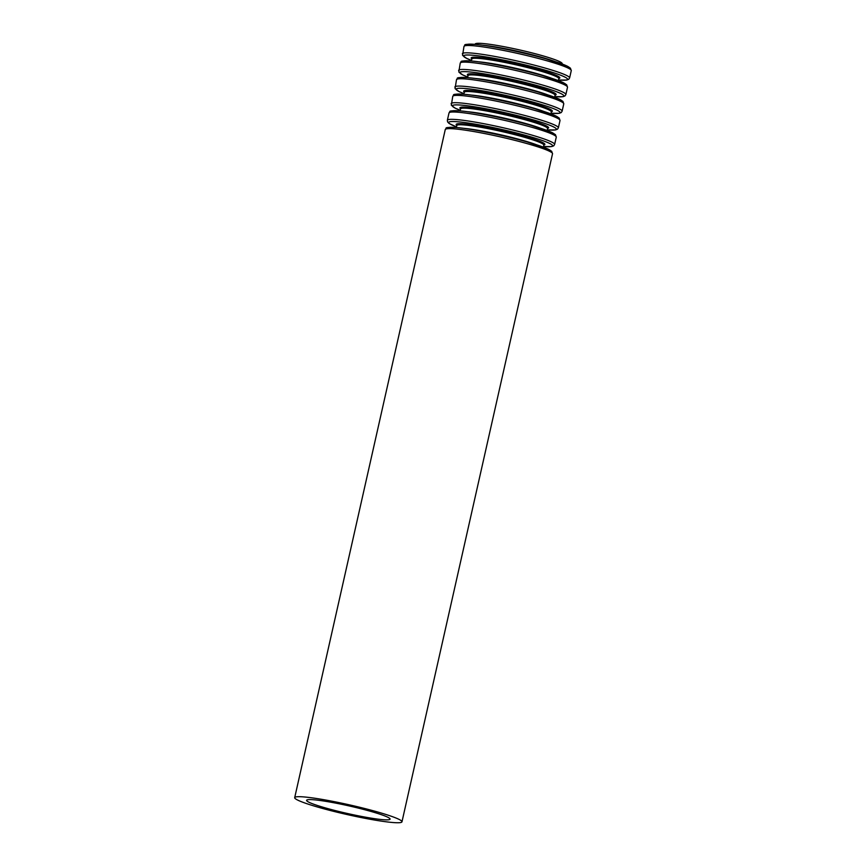 <?xml version="1.0" encoding="UTF-8"?>
<svg xmlns="http://www.w3.org/2000/svg" width="866" height="866" viewBox="0 0 866 866"><rect width="100%" height="100%" fill="white"/><g stroke="black" fill="none" stroke-linecap="round" stroke-linejoin="round"><path stroke-width="1.3" d="M562.121 63.976L562.196 63.673A44.61 4.049 -167.3 0 0 519.568 49.925A44.61 4.049 -167.3 0 0 475.163 44.058L475.098 44.361M334.785 810.457A42.791 3.875 -167.3 0 0 390.079 819.128A42.791 3.875 -167.3 0 0 349.193 805.943A42.791 3.875 -167.3 0 0 306.596 800.314A42.791 3.875 -167.3 0 0 334.785 810.457M330.92 810.663A54.98 4.979 -167.3 0 0 401.976 821.812A54.98 4.979 -167.3 0 0 349.431 804.86A54.98 4.979 -167.3 0 0 294.7 797.64A54.98 4.979 -167.3 0 0 330.92 810.663M401.976 821.812L552.53 153.747A54.98 4.979 -167.3 0 0 499.985 136.796A54.98 4.979 -167.3 0 0 445.254 129.575L294.7 797.64M550.873 152.015A53.248 4.828 -167.3 0 0 500.353 135.193A53.248 4.828 -167.3 0 0 447.495 128.72M536.584 144.784A44.61 4.049 -167.3 0 0 463.505 128.309M543.383 147.123L543.826 145.142A44.61 4.049 -167.3 0 0 501.208 131.394A44.61 4.049 -167.3 0 0 456.804 125.527L456.88 125.364M543.837 145.044A45.476 4.124 -167.3 0 0 501.425 130.43A45.476 4.124 -167.3 0 0 456.837 125.44M456.49 126.901L449.043 123.437L447.57 121.879L447.354 120.277A54.98 4.979 -167.3 0 1 502.085 127.508A54.98 4.979 -167.3 0 1 554.619 144.449L553.742 145.813L551.739 146.581L543.523 146.516A53.248 4.828 -167.3 0 0 535.491 138.257A53.248 4.828 -167.3 0 0 467.294 122.896A53.248 4.828 -167.3 0 0 456.49 126.891M554.619 144.449L556.275 137.12A54.98 4.979 -167.3 0 0 503.731 120.168A54.98 4.979 -167.3 0 0 449.01 112.948L447.354 120.277M554.619 135.377A53.248 4.828 -167.3 0 0 504.099 118.566A53.248 4.828 -167.3 0 0 451.24 112.082M540.33 128.157A44.61 4.049 -167.3 0 0 467.25 111.682M547.139 130.495L547.583 128.514A44.61 4.049 -167.3 0 0 504.954 114.767A44.61 4.049 -167.3 0 0 460.55 108.899L460.636 108.737M547.583 128.417A45.476 4.124 -167.3 0 0 505.17 113.803A45.476 4.124 -167.3 0 0 460.582 108.813M451.099 103.649A54.98 4.979 -167.3 0 1 505.831 110.87A54.98 4.979 -167.3 0 1 558.364 127.822L557.487 129.175L555.485 129.943L547.269 129.889A53.248 4.828 -167.3 0 0 539.237 121.63A53.248 4.828 -167.3 0 0 471.039 106.258A53.248 4.828 -167.3 0 0 460.247 110.263L455.267 108.207L451.316 105.251L452.756 96.321A54.98 4.979 -167.3 0 1 507.487 103.541A54.98 4.979 -167.3 0 1 560.021 120.493L559.187 118.047L555.853 115.936L534.744 108.715C512.012 102.188 478.324 95.325 463.483 94.221C449.497 93.972 455.115 94.773 452.756 96.321M558.364 118.75A53.248 4.828 -167.3 0 0 507.844 101.928A53.248 4.828 -167.3 0 0 454.996 95.455M544.075 111.519A44.61 4.049 -167.3 0 0 470.996 95.054M550.884 113.868L551.328 111.887A44.61 4.049 -167.3 0 0 508.699 98.139A44.61 4.049 -167.3 0 0 464.295 92.272L464.382 92.11M551.339 111.79A45.476 4.124 -167.3 0 0 508.916 97.176A45.476 4.124 -167.3 0 0 464.328 92.186M551.025 113.251A53.248 4.828 -167.3 0 0 542.982 105.002A53.248 4.828 -167.3 0 0 474.785 89.631A53.248 4.828 -167.3 0 0 463.992 93.636L459.012 91.569L455.061 88.624L456.501 79.683A54.98 4.979 -167.3 0 1 511.232 86.914A54.98 4.979 -167.3 0 1 563.766 103.866L562.932 101.419L559.598 99.309L538.49 92.088C515.757 85.561 482.07 78.698 467.229 77.594C453.243 77.345 458.861 78.146 456.501 79.683M551.014 113.262L559.23 113.316L561.233 112.548L562.121 111.194A54.98 4.979 -167.3 0 0 509.576 94.242A54.98 4.979 -167.3 0 0 454.845 87.022M562.11 102.123A53.248 4.828 -167.3 0 0 511.59 85.301A53.248 4.828 -167.3 0 0 458.742 78.828M547.832 94.892A44.61 4.049 -167.3 0 0 474.741 78.427M554.63 97.23L555.074 95.26A44.61 4.049 -167.3 0 0 512.445 81.512A44.61 4.049 -167.3 0 0 468.041 75.645L468.127 75.483M555.084 95.163A45.476 4.124 -167.3 0 0 512.661 80.549A45.476 4.124 -167.3 0 0 468.073 75.558M458.59 70.395A54.98 4.979 -167.3 0 1 513.322 77.615A54.98 4.979 -167.3 0 1 565.866 94.567L564.978 95.92L562.987 96.689L554.76 96.635A53.248 4.828 -167.3 0 0 546.727 88.375A53.248 4.828 -167.3 0 0 478.53 73.004A53.248 4.828 -167.3 0 0 467.737 77.009L462.758 74.941L458.807 71.997L460.247 63.056A54.98 4.979 -167.3 0 1 514.978 70.287A54.98 4.979 -167.3 0 1 567.511 87.228L566.678 84.792L563.355 82.681L542.235 75.461C519.503 68.923 485.815 62.06 470.974 60.966C456.988 60.717 462.606 61.508 460.247 63.056M565.866 85.496A53.248 4.828 -167.3 0 0 515.335 68.674A53.248 4.828 -167.3 0 0 462.487 62.2M551.577 78.265A44.61 4.049 -167.3 0 0 478.497 61.8M558.375 80.603L558.819 78.633A44.61 4.049 -167.3 0 0 516.201 64.874A44.61 4.049 -167.3 0 0 471.797 59.018L471.873 58.856M558.83 78.535A45.476 4.124 -167.3 0 0 516.407 63.922A45.476 4.124 -167.3 0 0 471.829 58.92M462.347 53.768A54.98 4.979 -167.3 0 1 517.067 60.988A54.98 4.979 -167.3 0 1 569.612 77.94L568.724 79.293L566.732 80.062L558.516 80.008A53.248 4.828 -167.3 0 0 550.473 71.748A53.248 4.828 -167.3 0 0 482.286 56.377A53.248 4.828 -167.3 0 0 471.483 60.382L466.503 58.314L462.563 55.37L463.992 46.428A54.98 4.979 -167.3 0 1 518.723 53.66A54.98 4.979 -167.3 0 1 571.268 70.601L570.423 68.165L567.1 66.054L545.991 58.834C523.248 52.296 489.561 45.433 474.72 44.339C460.734 44.09 466.352 44.88 463.992 46.428M569.612 68.869A53.248 4.828 -167.3 0 0 519.091 52.047A53.248 4.828 -167.3 0 0 466.233 45.573M555.322 61.638A44.61 4.049 -167.3 0 0 482.243 45.173M552.53 153.747L551.685 151.301L548.362 149.19L527.253 141.97C504.51 135.442 470.823 128.579 455.992 127.475C441.996 127.226 447.614 128.027 445.254 129.575M456.36 127.508L456.804 125.527M556.275 137.12L555.442 134.674L552.107 132.563L530.999 125.343C508.266 118.815 474.579 111.952 459.738 110.848C445.752 110.599 451.359 111.4 449.01 112.948M460.106 110.88L460.55 108.899M558.364 127.822L560.021 120.493M463.851 94.253L464.295 92.272M562.121 111.194L563.766 103.866M467.597 77.626L468.041 75.645M565.866 94.567L567.511 87.228M471.342 60.999L471.797 59.018M569.612 77.94L571.268 70.601"/></g></svg>
